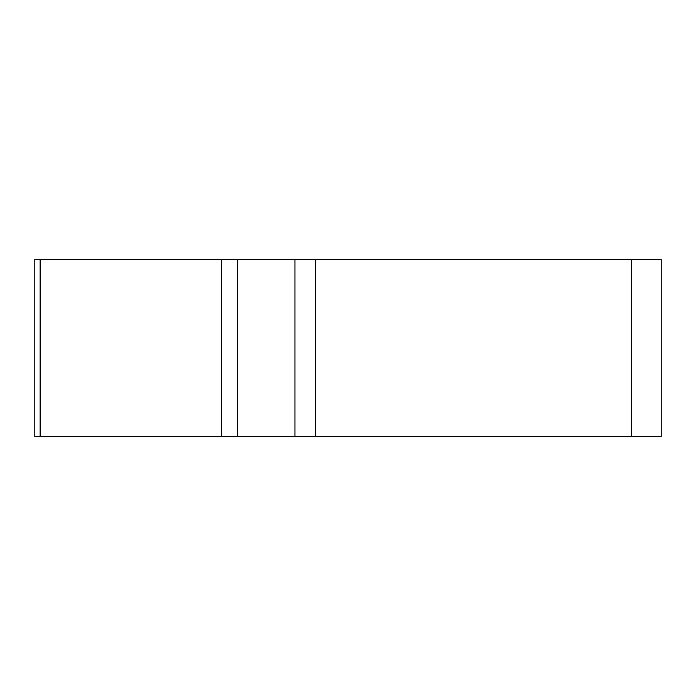 <?xml version="1.0" encoding="UTF-8"?>
<svg xmlns="http://www.w3.org/2000/svg" width="696" height="696" viewBox="0 0 696 696"><rect width="100%" height="100%" fill="white"/><g stroke="black" fill="none" stroke-linecap="round" stroke-linejoin="round"><path stroke-width="1.04" d="M631.663 436.557L34.8 436.557L34.8 259.443L661.2 259.443L661.2 436.557L631.663 436.557L631.663 259.443M64.337 436.557L660.948 436.557L64.337 436.557M237.406 259.443L237.406 436.557L221.45 436.557L221.45 259.443M294.947 436.557L294.947 259.443M315.566 259.443L315.566 436.557M40.142 436.557L40.142 259.443"/></g></svg>
